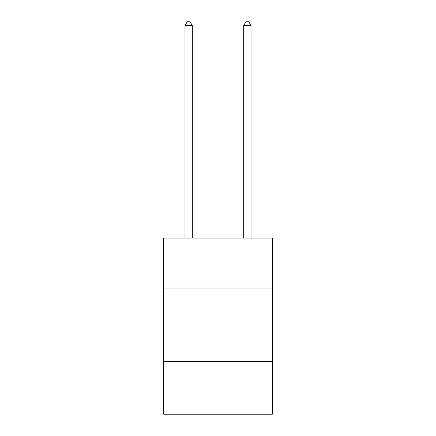 <?xml version="1.0" encoding="UTF-8"?>
<svg xmlns="http://www.w3.org/2000/svg" width="436" height="436" viewBox="0 0 436 436"><rect width="100%" height="100%" fill="white"/><g stroke="black" fill="none" stroke-linecap="round" stroke-linejoin="round"><path stroke-width="0.65" d="M272.298 288L272.298 238.105L163.702 238.105L163.702 288L272.298 288L272.298 414.2L163.702 414.2L163.702 288M272.298 361.373L163.702 361.373M192.32 238.105L192.32 25.615L184.984 25.615L184.984 238.105M184.984 25.615L187.186 21.8L190.118 21.8L192.32 25.615M251.016 238.105L251.016 25.615L243.68 25.615L243.68 238.105M243.68 25.615L245.882 21.8L248.814 21.8L251.016 25.615"/></g></svg>

